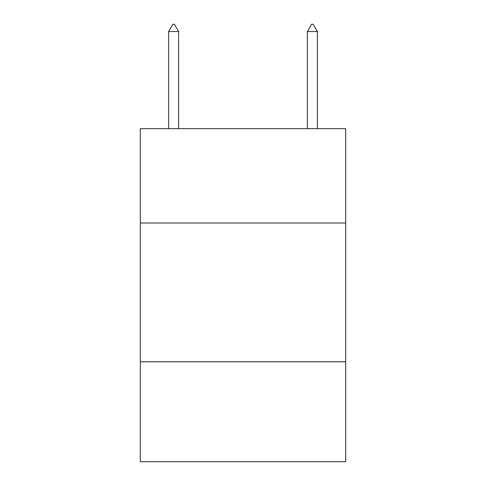 <?xml version="1.0" encoding="UTF-8"?>
<svg xmlns="http://www.w3.org/2000/svg" width="486" height="486" viewBox="0 0 486 486"><rect width="100%" height="100%" fill="white"/><g stroke="black" fill="none" stroke-linecap="round" stroke-linejoin="round"><path stroke-width="0.73" d="M345.692 223.019L345.692 128.656L140.308 128.656L140.308 223.019L345.692 223.019L345.692 461.7L140.308 461.7L140.308 223.019M345.692 361.784L140.308 361.784M178.611 31.517L174.45 24.3L172.785 24.3L168.618 31.517L178.611 31.517L178.611 128.656M168.618 31.517L168.618 128.656M311.55 24.3L313.215 24.3L317.382 31.517L307.389 31.517L311.55 24.3M317.382 128.656L317.382 31.517M307.389 128.656L307.389 31.517"/></g></svg>
